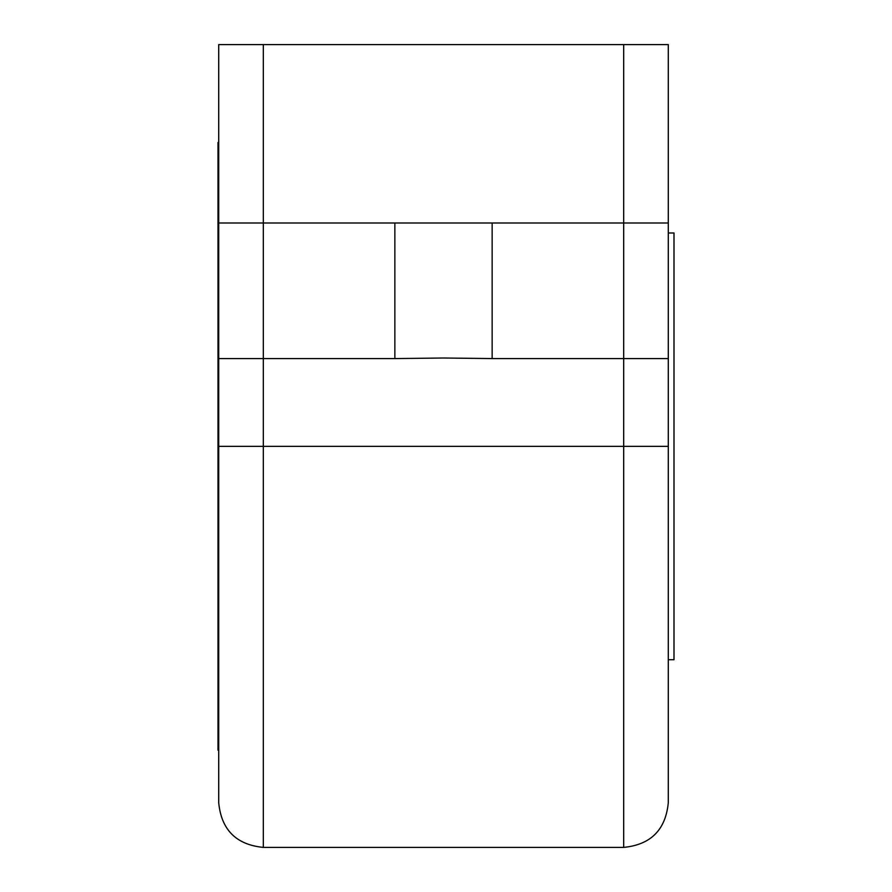<?xml version="1.0" encoding="UTF-8"?>
<svg xmlns="http://www.w3.org/2000/svg" width="892" height="892" viewBox="0 0 892 892"><rect width="100%" height="100%" fill="white"/><g stroke="black" fill="none" stroke-linecap="round" stroke-linejoin="round"><path stroke-width="1.34" d="M668.286 659.723L673.995 659.723L673.995 232.99L668.286 232.99M218.718 750.228L218.005 750.228L218.005 142.486L218.718 142.486M218.718 750.049L218.005 750.049M218.718 748.388L218.005 748.388M218.718 745.255L218.005 745.255M218.718 740.661L218.005 740.661M218.718 734.64L218.005 734.64M218.718 727.214L218.005 727.214M218.718 718.417L218.005 718.417M218.718 708.304L218.005 708.304M218.718 696.897L218.005 696.897M218.718 684.287L218.005 684.287M218.718 670.505L218.005 670.505M218.718 655.642L218.005 655.642M218.718 639.754L218.005 639.754M218.718 623.642L218.005 623.642M218.718 622.917L218.005 622.917M218.718 607.095L218.005 607.095M218.718 605.233L218.005 605.233M218.718 589.768L218.005 589.768M218.718 586.769L218.005 586.769M218.718 571.75L218.005 571.75M218.718 567.613L218.005 567.613M218.718 553.107L218.005 553.107M218.718 547.878L218.005 547.878M218.718 533.951L218.005 533.951M218.718 527.64L218.005 527.64M218.718 514.372L218.005 514.372M218.718 507.013L218.005 507.013M218.718 494.458L218.005 494.458M218.718 486.084L218.005 486.084M218.718 474.31L218.005 474.31M218.718 464.966L218.005 464.966M218.718 454.028L218.005 454.028M218.718 443.759L218.005 443.759M218.718 433.702L218.005 433.702M218.718 422.563L218.005 422.563M218.718 413.453L218.005 413.453M218.718 401.478L218.005 401.478M218.718 393.35L218.005 393.35M218.718 380.616L218.005 380.616M218.718 373.503L218.005 373.503M218.718 360.078L218.005 360.078M218.718 354.024L218.005 354.024M218.718 339.952L218.005 339.952M218.718 334.991L218.005 334.991M218.718 320.351L218.005 320.351M218.718 316.493L218.005 316.493M218.718 301.362L218.005 301.362M218.718 298.63L218.005 298.63M218.718 283.076L218.005 283.076M218.718 281.493L218.005 281.493M218.718 265.582L218.005 265.582M218.718 265.147L218.005 265.147M218.707 248.98L218.005 248.98M218.718 233.336L218.005 233.336M218.718 218.73L218.005 218.73M218.718 205.227L218.005 205.227M218.718 192.906L218.005 192.906M218.718 181.812L218.005 181.812M218.718 172.011L218.005 172.011M218.718 163.548L218.005 163.548M218.718 156.468L218.005 156.468M218.718 150.793L218.005 150.793M218.718 146.556L218.005 146.556M218.718 143.779L218.005 143.779M469.571 223L417.445 223M492.15 223L492.15 358.584L668.286 358.584L668.286 223L668.286 802.8L668.286 446.357L623.686 446.357L623.686 847.4L263.318 847.4L263.318 358.584L394.855 358.584L394.855 223M492.15 358.584L443.502 358.004L394.855 358.584M668.286 776.865L668.286 446.357M218.718 446.357L218.718 802.8L218.718 446.357L623.686 446.357L623.686 223L668.286 223L668.286 44.6L623.686 44.6L623.686 223L218.718 223L218.718 446.357M623.686 44.6L263.318 44.6L263.318 358.584L218.718 358.584M263.318 44.6L218.718 44.6L218.718 223M623.686 847.4C650.747 844.735 665.622 829.861 668.286 802.8M263.318 847.4C236.257 844.735 221.383 829.861 218.718 802.8"/></g></svg>
